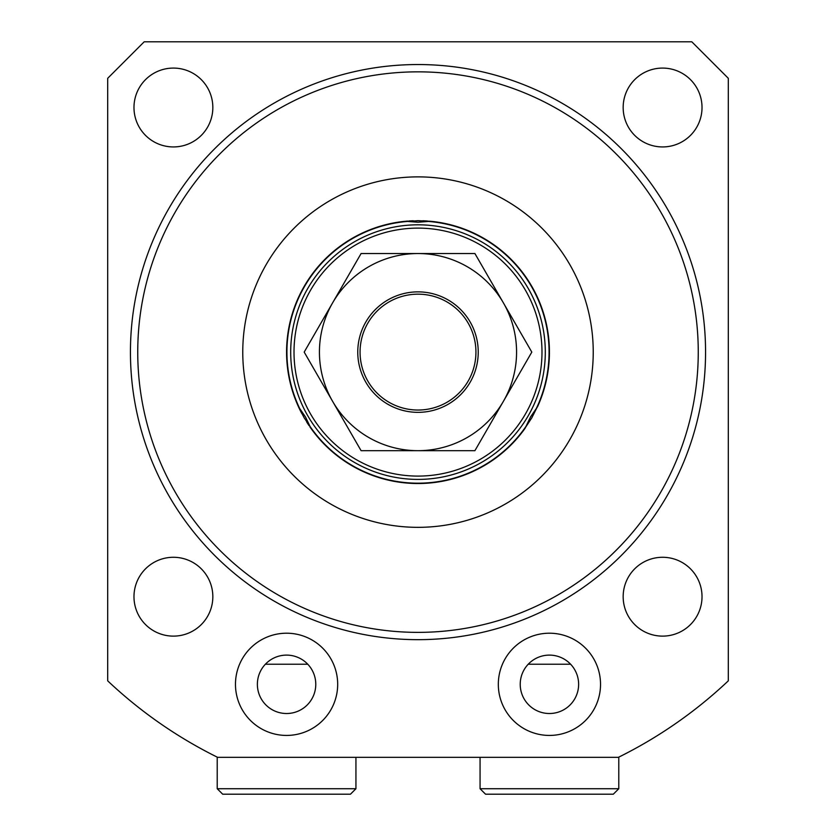 <?xml version="1.0" encoding="UTF-8"?>
<svg xmlns="http://www.w3.org/2000/svg" width="836" height="836" viewBox="0 0 836 836"><rect width="100%" height="100%" fill="white"/><g stroke="black" fill="none" stroke-linecap="round" stroke-linejoin="round"><path stroke-width="1.25" d="M428.377 221.435L430.425 221.268A131.419 131.419 0 0 1 537.517 406.756L536.346 408.459A131.085 131.085 0 0 0 428.377 221.435L418 222.24L407.623 221.435A131.085 131.085 0 0 0 299.654 408.459L305.527 417.039L310.02 426.423A131.085 131.085 0 0 0 525.98 426.423L530.473 417.039L536.346 408.459M427.342 221.017A131.419 131.419 0 0 0 422.807 220.767M413.297 220.767A131.419 131.419 0 0 0 408.877 220.997M407.769 221.08A131.419 131.419 0 0 0 405.575 221.268L402.712 221.571M401.071 221.78L402.388 221.613M407.623 221.435L418 220.683L430.843 221.31M433.696 221.624L435.138 221.801M433.267 221.571L430.425 221.268M474.911 253.538L361.089 253.538L332.634 302.82A98.564 98.564 0 0 0 332.634 401.385L361.089 450.677L474.911 450.677L531.811 352.102L474.911 253.538M418 253.538A98.564 98.564 0 0 0 332.634 302.82L304.189 352.102L332.634 401.385A98.564 98.564 0 0 0 503.366 401.385A98.564 98.564 0 0 0 418 253.538M478.234 352.102A60.234 60.234 0 0 1 418 412.347A60.234 60.234 0 0 1 357.766 352.102A60.234 60.234 0 0 1 418 291.868A60.234 60.234 0 0 1 478.234 352.102M475.935 352.102A57.935 57.935 0 0 1 418 410.037A57.935 57.935 0 0 1 360.065 352.102A57.935 57.935 0 0 1 418 294.167A57.935 57.935 0 0 1 475.935 352.102M523.409 430.603L531.811 417.822L538.687 404.143M539.335 402.597L538.833 403.798M309.978 426.956A131.419 131.419 0 0 0 310.908 428.283L312.591 430.603M313.605 431.94L312.821 430.906M310.02 426.423L304.179 417.822L298.483 406.777A131.419 131.419 0 0 0 301.859 413.611M297.177 403.809L296.592 402.419M297.313 404.143L299.654 408.459M306.676 421.95A131.419 131.419 0 0 0 309.09 425.67M523.19 430.895L522.281 432.097M525.092 428.283A131.419 131.419 0 0 1 310.908 428.283A131.419 131.419 0 0 0 525.092 428.283L525.98 426.423M405.575 221.268A131.419 131.419 0 0 0 298.483 406.756A131.419 131.419 0 0 1 405.575 221.268M593.236 352.102A175.236 175.236 0 0 0 418 176.877A175.236 175.236 0 0 0 242.764 352.102A175.236 175.236 0 0 0 418 527.338A175.236 175.236 0 0 0 593.236 352.102M137.741 352.102A280.259 280.259 0 0 1 418 71.844A280.259 280.259 0 0 1 698.259 352.102A280.259 280.259 0 0 1 418 632.371A280.259 280.259 0 0 1 137.741 352.102M728.302 78.302L691.8 41.8L144.2 41.8L107.698 78.302L107.698 680.849A452.057 452.057 0 0 0 217.621 757.332L618.379 757.332A452.057 452.057 0 0 0 728.302 680.849L728.302 78.302M623.165 107.51A39.428 39.428 0 0 1 662.593 68.082A39.428 39.428 0 0 1 702.021 107.51A39.428 39.428 0 0 1 662.593 146.937A39.428 39.428 0 0 1 623.165 107.51M133.979 107.51A39.428 39.428 0 0 1 173.407 68.082A39.428 39.428 0 0 1 212.835 107.51A39.428 39.428 0 0 1 173.407 146.937A39.428 39.428 0 0 1 133.979 107.51M133.979 596.695A39.428 39.428 0 0 1 173.407 557.278A39.428 39.428 0 0 1 212.835 596.695A39.428 39.428 0 0 1 173.407 636.123A39.428 39.428 0 0 1 133.979 596.695M623.165 596.695A39.428 39.428 0 0 1 662.593 557.278A39.428 39.428 0 0 1 702.021 596.695A39.428 39.428 0 0 1 662.593 636.123A39.428 39.428 0 0 1 623.165 596.695M600.53 684.318A51.111 51.111 0 0 0 549.419 633.207A51.111 51.111 0 0 0 498.319 684.318A51.111 51.111 0 0 0 549.419 735.429A51.111 51.111 0 0 0 600.53 684.318M235.47 684.318A51.111 51.111 0 0 1 286.581 633.207A51.111 51.111 0 0 1 337.681 684.318A51.111 51.111 0 0 1 286.581 735.429A51.111 51.111 0 0 1 235.47 684.318M618.379 757.332L622.036 755.504M213.964 755.504L217.621 757.332M355.937 788.724L350.462 794.2L222.689 794.2L217.214 788.724L355.937 788.724L355.937 757.332M618.786 757.134L618.786 788.724L480.063 788.724L480.063 757.332M480.063 788.724L485.538 794.2L613.31 794.2L618.786 788.724M549.419 655.11A29.208 29.208 0 0 0 520.222 684.318A29.208 29.208 0 0 0 549.419 713.516A29.208 29.208 0 0 0 578.627 684.318A29.208 29.208 0 0 0 549.419 655.11M286.581 655.11A29.208 29.208 0 0 1 315.778 684.318A29.208 29.208 0 0 1 286.581 713.516A29.208 29.208 0 0 1 257.373 684.318A29.208 29.208 0 0 1 286.581 655.11M570.633 664.233L528.216 664.233M265.367 664.233L307.784 664.233M545.302 352.102A127.302 127.302 0 0 0 418 224.811A127.302 127.302 0 0 0 290.698 352.102A127.302 127.302 0 0 0 418 479.404A127.302 127.302 0 0 0 545.302 352.102M541.989 352.102A123.989 123.989 0 0 0 418 228.113A123.989 123.989 0 0 0 294.011 352.102A123.989 123.989 0 0 0 418 476.092A123.989 123.989 0 0 0 541.989 352.102M705.563 352.102A287.563 287.563 0 0 0 418 64.539A287.563 287.563 0 0 0 130.437 352.102A287.563 287.563 0 0 0 418 639.665A287.563 287.563 0 0 0 705.563 352.102M217.214 788.724L217.214 757.134"/></g></svg>
